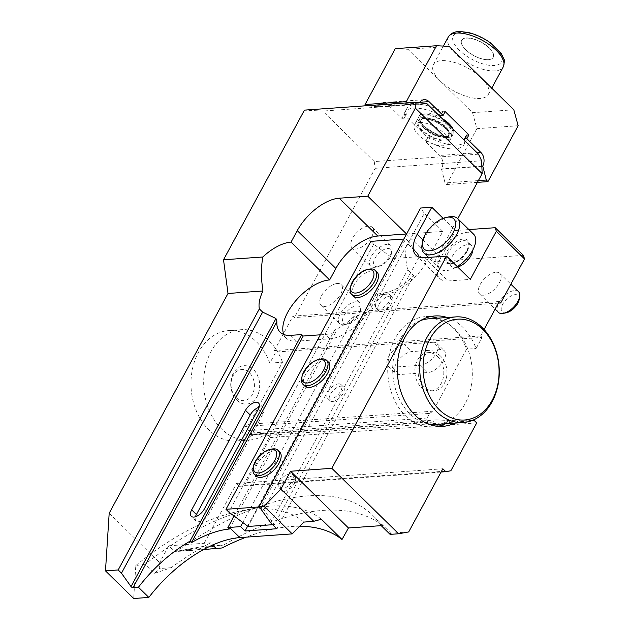 <?xml version="1.0" encoding="UTF-8"?>
<svg xmlns="http://www.w3.org/2000/svg" width="630" height="630" viewBox="0 0 630 630"><rect width="100%" height="100%" fill="white"/><g stroke="black" fill="none" stroke-linecap="round" stroke-linejoin="round"><path stroke-width="0.47" stroke-dasharray="3.15 2.36" d="M471.98 420.556L459.955 419.934L450.442 420.604L436.393 419.879L432.928 422.1L428.565 421.872A2.41 1.803 85.9 0 1 426.959 420.501A2.41 1.803 85.9 0 1 427.077 418.021L429.573 413.406L245.511 426.455L243.023 431.07A2.41 1.803 -94.1 0 0 242.904 433.55A2.41 1.803 -94.1 0 0 244.511 434.92L248.866 435.149L252.339 432.928L266.38 433.653L253.693 434.558L268.167 435.306L270.451 437.543L244.582 485.391L239.542 486.313L236.581 483.399L202.427 546.556L174.723 551.612L168.785 545.793L159.65 562.677L159.272 568.551L154.665 573.316L145.357 564.189L135.804 565.543L133.686 598.5M459.955 419.934A55.353 41.533 -94.1 0 1 454.679 423.124M447.198 317.504A55.353 41.533 -94.1 0 1 476.083 348.508L482.084 337.412L275.814 352.036L269.813 363.132A55.353 41.533 85.9 0 0 228.674 330.585A55.353 41.533 85.9 0 0 191.158 388.734A55.353 41.533 85.9 0 0 236.502 441A55.353 41.533 85.9 0 0 253.693 434.558M484.084 329.514L480.603 335.955L482.084 337.412M450.852 470.767L244.582 485.391M476.721 422.919L270.451 437.543M109.187 513.222L159.65 562.677M478.501 154.177L374.259 161.571L322.733 111.069L304.44 110.124M374.259 161.571L375.157 168.304L294.446 317.583L292.958 316.126L274.334 350.579L275.814 352.036M177.542 551.092L223.579 545.06L202.427 546.556M381.205 525.648A240.652 121.346 -45.6 0 0 372.787 515.403A240.652 121.346 -45.6 0 0 177.361 550.919M408.697 531.933L390.718 533.208L390.112 534.374M390.718 533.208A240.652 121.346 -45.6 0 0 387.631 529.948A240.652 121.346 -45.6 0 0 223.579 545.06M242.794 522.522L354.666 315.622L359.116 319.985A38.501 19.412 -45.6 0 0 370.306 304.936L376.519 293.454L382.867 293.005A38.501 19.412 -45.6 0 0 413.619 275.633L407.681 269.813C404.964 257.883 405.003 249.244 407.791 243.905L424.352 213.286L420.604 208.034M247.653 526.137L359.116 319.985M381.245 311.519A9.623 4.851 -45.6 0 0 390.458 305.392A9.623 4.851 -45.6 0 0 392.12 296.99A9.623 4.851 -45.6 0 0 381.914 300.471A9.623 4.851 -45.6 0 0 378.646 310.74A9.623 4.851 -45.6 0 0 381.245 311.519M332.608 401.475A9.623 4.851 -45.6 0 0 341.822 395.341A9.623 4.851 -45.6 0 0 343.484 386.946A9.623 4.851 -45.6 0 0 333.278 390.419A9.623 4.851 -45.6 0 0 330.01 400.696A9.623 4.851 -45.6 0 0 332.608 401.475M283.973 491.424A9.623 4.851 -45.6 0 0 293.186 485.289A9.623 4.851 -45.6 0 0 294.848 476.894A9.623 4.851 -45.6 0 0 284.642 480.367A9.623 4.851 -45.6 0 0 281.374 490.644A9.623 4.851 -45.6 0 0 283.973 491.424M276.759 528.743L413.619 275.633M270.821 522.924L407.681 269.813M370.849 241.361L373.7 244.157L392.939 258.513L419.281 256.646L274.404 524.585L263.734 509.623L260.883 506.827L259.41 506.93M419.281 256.646L408.61 241.684L263.734 509.623M234.1 516.033L334.64 330.081A38.501 19.412 -45.6 0 0 354.666 315.622M229.351 529.011L336.121 331.537L334.64 330.081M320.323 334.806L325.395 334.451A38.501 19.412 -45.6 0 0 336.121 331.537M406.57 233.99L442.851 231.415L426.29 262.033A38.501 19.412 134.4 0 1 384.347 294.454L378 294.903L371.794 306.393A38.501 19.412 134.4 0 1 329.852 338.814L296.525 341.176A38.501 19.412 134.4 0 1 286.13 338.05A38.501 19.412 134.4 0 1 283.791 334.506M468.877 229.572L455.545 230.517L443.126 218.342M523.412 255.339L434.558 261.639L457.774 218.689M406.358 233.998L434.558 261.639M442.851 231.415L424.352 213.286M378 294.903L376.519 293.454M424.352 257.694L448.103 280.964A31.287 15.774 134.4 0 1 439.653 278.428A31.287 15.774 134.4 0 1 440.921 257.552L455.545 230.517M419.454 122.488A19.254 8.229 28.4 0 1 440.008 129.874A19.254 8.229 28.4 0 1 448.269 143.278A19.254 8.229 28.4 0 1 427.416 141.364A19.254 8.229 28.4 0 1 414.398 124.968A19.254 8.229 28.4 0 1 419.454 122.488M426.975 103.682L322.733 111.069M436.393 419.879L252.339 432.928M474.437 420.683L268.167 435.306M495.96 272.239A14.443 7.284 134.4 0 1 499.858 273.412A14.443 7.284 134.4 0 1 494.952 288.816A14.443 7.284 134.4 0 1 479.643 294.037A14.443 7.284 134.4 0 1 482.139 281.437A14.443 7.284 134.4 0 1 495.96 272.239M368.337 226.075A14.443 7.284 134.4 0 1 372.236 227.241A14.443 7.284 134.4 0 1 367.329 242.652A14.443 7.284 134.4 0 1 352.02 247.866A14.443 7.284 134.4 0 1 354.517 235.273A14.443 7.284 134.4 0 1 368.337 226.075M337.294 283.492A14.443 7.284 134.4 0 1 341.192 284.658A14.443 7.284 134.4 0 1 336.286 300.069A14.443 7.284 134.4 0 1 320.977 305.282A14.443 7.284 134.4 0 1 323.474 292.682A14.443 7.284 134.4 0 1 337.294 283.492M498.354 303.125L294.446 317.583M375.157 168.304L481.619 160.76M499.228 301.502L292.958 316.126M480.603 335.955L274.334 350.579M440.417 349.563L411.855 351.587A14.443 7.284 134.4 0 0 398.034 360.785A14.443 7.284 134.4 0 0 395.545 373.385A14.443 7.284 134.4 0 0 399.444 374.559L427.998 372.535A14.443 7.284 134.4 0 0 441.827 363.337A14.443 7.284 134.4 0 0 444.315 350.737A14.443 7.284 134.4 0 0 440.417 349.563L432.999 342.295L404.436 344.319L411.855 351.587M429.573 413.406L433.038 411.185L466.562 349.185L476.083 348.508M433.038 411.185L248.984 424.234L245.511 426.455M269.813 363.132L282.508 362.234L248.984 424.234M432.928 422.1L248.866 435.149M366.676 106.139L407.933 103.218L418.753 103.777L377.504 106.706L366.266 105.738M457.758 267.089A14.443 7.284 134.4 0 1 451.442 266.395A14.443 7.284 134.4 0 1 453.939 253.795A14.443 7.284 134.4 0 1 467.759 244.605A14.443 7.284 134.4 0 1 471.657 245.771A14.443 7.284 134.4 0 1 472.894 249.889M448.103 280.964L470.311 279.389M135.804 565.543A187.709 94.65 134.4 0 1 241.849 510.662A187.709 94.65 134.4 0 1 303.841 522.097M299.762 526.239A202.143 101.934 -45.6 0 0 246.228 537.146M154.665 573.316L171.171 567.709A202.143 101.934 134.4 0 1 210.452 542.84L212.688 545.029M321.379 519.262A202.143 101.934 -45.6 0 0 255.922 508.048A202.143 101.934 -45.6 0 0 145.357 564.189M221.957 547.982L177.235 551.148M203.561 549.565L174.723 551.612M210.452 542.84L168.785 545.793M171.171 567.709L159.272 568.551M442.843 468.775L236.581 483.399M239.542 486.313L441.094 472.02M236.998 400.2A19.254 14.451 85.9 0 0 246.637 404.098A19.254 14.451 85.9 0 0 259.686 383.875A19.254 14.451 85.9 0 0 243.92 365.691A19.254 14.451 85.9 0 0 231.281 379.236A19.254 14.451 85.9 0 0 236.998 400.2M282.508 362.234A55.353 41.533 85.9 0 0 241.361 329.679A55.353 41.533 85.9 0 0 203.852 387.828A55.353 41.533 85.9 0 0 249.196 440.102A55.353 41.533 85.9 0 0 266.38 433.653M437.614 356.533A19.254 14.451 -94.1 0 1 443.331 377.496A19.254 14.451 -94.1 0 1 430.699 391.049A19.254 14.451 -94.1 0 1 414.926 372.865A19.254 14.451 -94.1 0 1 427.975 352.642A19.254 14.451 -94.1 0 1 437.614 356.533M450.442 420.604A55.353 41.533 -94.1 0 1 445.166 423.801M437.984 426.352A55.353 41.533 -94.1 0 1 433.251 427.053A55.353 41.533 -94.1 0 1 387.907 374.779A55.353 41.533 -94.1 0 1 425.423 316.63A55.353 41.533 -94.1 0 1 430.203 316.662M437.677 318.174A55.353 41.533 -94.1 0 1 466.562 349.185M432.999 342.295A14.443 7.284 134.4 0 1 436.897 343.46A14.443 7.284 134.4 0 1 434.401 356.06A14.443 7.284 134.4 0 1 420.58 365.258L392.017 367.282A14.443 7.284 134.4 0 1 388.119 366.117A14.443 7.284 134.4 0 1 390.616 353.517A14.443 7.284 134.4 0 1 404.436 344.319M359.139 314.512A11.49 5.788 134.4 0 1 347.453 324.072A11.49 5.788 134.4 0 1 343.114 317.512A11.49 5.788 134.4 0 1 353.855 306.55A11.49 5.788 134.4 0 1 360.51 310.755A11.49 5.788 134.4 0 1 359.139 314.512M355.95 301.778A14.443 7.284 -45.6 0 0 342.129 310.976A14.443 7.284 -45.6 0 0 339.641 323.576A14.443 7.284 -45.6 0 0 344.579 324.607A14.443 7.284 -45.6 0 0 359.265 312.582A14.443 7.284 -45.6 0 0 360.982 307.865A14.443 7.284 -45.6 0 0 359.848 302.951A14.443 7.284 -45.6 0 0 355.95 301.778M390.183 257.095A11.49 5.788 134.4 0 1 378.496 266.655A11.49 5.788 134.4 0 1 374.165 260.095A11.49 5.788 134.4 0 1 384.898 249.133A11.49 5.788 134.4 0 1 391.553 253.339A11.49 5.788 134.4 0 1 390.183 257.095M387.001 244.361A14.443 7.284 -45.6 0 0 373.173 253.559A14.443 7.284 -45.6 0 0 370.684 266.159A14.443 7.284 -45.6 0 0 375.622 267.191A14.443 7.284 -45.6 0 0 390.309 255.174A14.443 7.284 -45.6 0 0 392.033 250.449A14.443 7.284 -45.6 0 0 390.899 245.535A14.443 7.284 -45.6 0 0 387.001 244.361M422.037 244.716A24.066 12.135 134.4 0 1 424.903 236.848A24.066 12.135 134.4 0 1 449.387 216.807M473.65 234.242A24.066 12.135 -45.6 0 0 440.937 252.559A24.066 12.135 -45.6 0 0 439.96 268.616A24.066 12.135 -45.6 0 0 457.238 266.577M506.126 312.827A11.49 5.788 134.4 0 1 501.787 306.259A11.49 5.788 134.4 0 1 512.529 295.297A11.49 5.788 134.4 0 1 519.175 299.502M518.522 291.698A14.443 7.284 -45.6 0 0 514.623 290.532A14.443 7.284 -45.6 0 0 500.803 299.723A14.443 7.284 -45.6 0 0 498.306 312.322M236.896 400.207A19.254 14.451 85.9 0 0 246.535 404.106A19.254 14.451 85.9 0 0 259.584 383.875A19.254 14.451 85.9 0 0 243.81 365.699A19.254 14.451 85.9 0 0 231.178 379.244A19.254 14.451 85.9 0 0 236.896 400.207M236.045 397.451A15.561 11.679 -94.1 0 1 237.778 370.739A15.561 11.679 -94.1 0 1 254.394 387.033A15.561 11.679 -94.1 0 1 236.045 397.451M513.804 109.77L472.555 112.699L440.22 81.002A31.287 13.372 28.4 0 1 433.322 64.662A31.287 13.372 28.4 0 1 453.513 62.165A31.287 13.372 28.4 0 1 481.47 78.081A31.287 13.372 28.4 0 1 488.36 94.421A31.287 13.372 28.4 0 1 468.169 96.918A31.287 13.372 28.4 0 1 440.22 81.002L407.878 49.313L449.135 46.384M407.933 103.218L407.515 102.816M418.753 103.777L377.677 106.376A9.623 7.221 -94.1 0 1 382.93 102.596A9.623 7.221 -94.1 0 1 387.749 104.541L401.853 118.361L403.924 114.534L427.668 137.805L425.597 141.632L427.998 141.466A33.689 14.396 28.4 0 0 463.987 144.561L466.058 140.734A33.689 14.396 28.4 0 1 430.07 137.639L427.998 141.466M419.336 102.777A9.623 7.221 85.9 0 0 418.926 103.454M395.262 48.66L407.878 49.313M472.555 112.699L476.894 128.662L446.678 184.543L445.048 182.944L441.496 168.927A9.623 7.221 85.9 0 0 439.701 155.452L425.597 141.632M464.751 140.703A33.689 14.396 28.4 0 1 463.987 144.561M466.523 135.048A33.689 14.396 28.4 0 1 466.058 140.734M437.503 113.991A33.689 14.396 28.4 0 0 404.72 112.51A33.689 14.396 28.4 0 0 404.247 118.188L406.319 114.361A33.689 14.396 28.4 0 1 406.783 108.683A33.689 14.396 28.4 0 1 442.78 111.778L440.709 115.605M478.383 180.582L445.048 182.944M446.678 184.543L477.422 182.361M476.894 128.662L518.151 125.732M453.214 129.394A19.254 8.229 28.4 0 1 453.356 133.867A19.254 8.229 28.4 0 1 432.511 131.946A19.254 8.229 28.4 0 1 419.485 115.55A19.254 8.229 28.4 0 1 424.549 113.069A19.254 8.229 28.4 0 1 442.032 118.44M445.174 111.612L442.78 111.778M406.319 114.361L403.924 114.534M427.668 137.805L430.07 137.639M404.247 118.188L401.853 118.361M481.856 166.375L441.323 169.249M446.631 128.402A19.254 8.229 28.4 0 1 450.875 138.458A19.254 8.229 28.4 0 1 430.022 136.537A19.254 8.229 28.4 0 1 417.005 120.141A19.254 8.229 28.4 0 1 422.069 117.66A19.254 8.229 28.4 0 1 446.631 128.402M448.497 124.953A19.254 8.229 28.4 0 1 452.734 135.009A19.254 8.229 28.4 0 1 431.889 133.095A19.254 8.229 28.4 0 1 418.863 116.7A19.254 8.229 28.4 0 1 423.927 114.219A19.254 8.229 28.4 0 1 448.497 124.953M466.42 38.154A17.805 7.607 28.4 0 1 488.581 47.557A17.805 7.607 28.4 0 1 489.494 59.551A17.805 7.607 28.4 0 1 473.784 55.613A17.805 7.607 28.4 0 1 461.884 44.62A17.805 7.607 28.4 0 1 466.42 38.154M466.389 37.95A17.955 7.67 -151.6 0 0 461.822 44.47A17.955 7.67 -151.6 0 0 465.625 49.644A17.955 7.67 -151.6 0 0 489.66 59.519A17.955 7.67 -151.6 0 0 488.738 47.423A17.955 7.67 -151.6 0 0 466.389 37.95M440.787 356.304A19.254 14.451 85.9 0 0 431.148 352.414A19.254 14.451 85.9 0 0 418.509 365.967A19.254 14.451 85.9 0 0 424.226 386.93A19.254 14.451 85.9 0 0 433.873 390.82A19.254 14.451 85.9 0 0 446.505 377.275A19.254 14.451 85.9 0 0 440.787 356.304M436.251 424.431A52.944 39.729 85.9 0 0 471.004 387.166A52.944 39.729 85.9 0 0 455.277 329.514A52.944 39.729 85.9 0 0 428.762 318.811M420.517 320.575A52.944 39.729 85.9 0 0 392.876 374.425A52.944 39.729 85.9 0 0 427.841 423.84M373.7 244.157L228.824 512.096M392.939 258.513L248.07 526.452M289.879 473.791A9.623 4.851 134.4 0 1 292.477 474.571A9.623 4.851 134.4 0 1 290.816 482.974A9.623 4.851 134.4 0 1 281.602 489.101A9.623 4.851 134.4 0 1 279.003 488.321A9.623 4.851 134.4 0 1 280.665 479.926A9.623 4.851 134.4 0 1 289.879 473.791M338.515 383.843A9.623 4.851 134.4 0 1 341.113 384.623A9.623 4.851 134.4 0 1 339.452 393.025A9.623 4.851 134.4 0 1 330.238 399.152A9.623 4.851 134.4 0 1 327.639 398.373A9.623 4.851 134.4 0 1 329.301 389.97A9.623 4.851 134.4 0 1 338.515 383.843M387.151 293.895A9.623 4.851 134.4 0 1 389.75 294.675A9.623 4.851 134.4 0 1 388.088 303.069A9.623 4.851 134.4 0 1 378.874 309.204A9.623 4.851 134.4 0 1 376.275 308.424A9.623 4.851 134.4 0 1 377.937 300.022A9.623 4.851 134.4 0 1 387.151 293.895M272.64 524.711L274.404 524.585M408.61 241.684L405.752 238.888L260.883 506.827M279.72 451.962A16.845 8.497 -45.6 0 0 256.827 464.783A16.845 8.497 -45.6 0 0 256.142 476.02M328.356 362.014A16.845 8.497 -45.6 0 0 305.463 374.826A16.845 8.497 -45.6 0 0 304.778 386.072M376.992 272.058A16.845 8.497 -45.6 0 0 354.099 284.878A16.845 8.497 -45.6 0 0 353.414 296.124M405.752 238.888L403.846 239.022M350.311 288.642A16.845 8.497 134.4 0 1 352.32 283.138A16.845 8.497 134.4 0 1 369.456 269.105M301.675 378.591A16.845 8.497 134.4 0 1 303.684 373.086A16.845 8.497 134.4 0 1 320.82 359.061M253.039 468.539A16.845 8.497 134.4 0 1 255.048 463.034A16.845 8.497 134.4 0 1 272.184 449.009M204.356 508.953L209.105 513.608L262.915 414.083A9.623 4.851 134.4 0 0 263.308 407.665L258.56 403.011M259.103 407.201A9.623 4.851 134.4 0 1 263.308 407.665M209.105 513.608A9.623 4.851 134.4 0 1 196.024 520.931A9.623 4.851 134.4 0 1 195.473 516.734M427.077 418.021L243.023 431.07M428.565 421.872L244.511 434.92M371.794 306.393L370.306 304.936M329.852 338.814L325.395 334.451M296.525 341.176L290.587 335.357M426.29 262.033L407.791 243.905M384.347 294.454L382.867 293.005M422.951 239.935L440.921 257.552M420.58 365.258L427.998 372.535M392.017 367.282L399.444 374.559M467.113 250.701A15.64 7.891 -45.6 0 0 457.474 241.022A15.64 7.891 -45.6 0 0 445.82 262.568A15.64 7.891 -45.6 0 0 467.113 250.701M467.066 251.48A14.443 7.284 134.4 0 1 447.442 262.474A14.443 7.284 134.4 0 1 449.93 249.874A14.443 7.284 134.4 0 1 463.751 240.676A14.443 7.284 134.4 0 1 467.649 241.849A14.443 7.284 134.4 0 1 467.066 251.48M419.69 102.28L387.749 104.541M477.099 152.799L439.701 155.452M481.84 166.068L441.496 168.927M422.195 130.134A17.805 7.607 28.4 0 1 430.298 119.566A17.805 7.607 28.4 0 1 449.324 138.206A17.805 7.607 28.4 0 1 422.195 130.134M424.297 128.512A15.884 6.788 28.4 0 1 420.793 120.212A15.884 6.788 28.4 0 1 437.992 121.803A15.884 6.788 28.4 0 1 448.741 135.324A15.884 6.788 28.4 0 1 438.488 136.592A15.884 6.788 28.4 0 1 424.297 128.512M424.502 128.126A15.884 6.788 28.4 0 1 421.005 119.834A15.884 6.788 28.4 0 1 438.204 121.417A15.884 6.788 28.4 0 1 448.946 134.938A15.884 6.788 28.4 0 1 438.693 136.206A15.884 6.788 28.4 0 1 424.502 128.126M424.061 126.685A17.805 7.607 28.4 0 1 432.164 116.117A17.805 7.607 28.4 0 1 451.182 134.765A17.805 7.607 28.4 0 1 424.061 126.685M459.309 50.203A27.437 11.726 28.4 0 1 471.791 33.918A27.437 11.726 28.4 0 1 501.102 62.638A27.437 11.726 28.4 0 1 459.309 50.203M448.229 37.099A31.287 13.372 -151.6 0 0 455.12 53.448A31.287 13.372 -151.6 0 0 483.076 69.355A31.287 13.372 -151.6 0 0 503.268 66.859M258.166 409.429L262.915 414.083M387.631 529.948L372.787 515.403M286.13 338.05L280.2 332.231M415.91 255.158L439.653 278.428M236.502 441L249.196 440.102M228.674 330.585L241.361 329.679M434.936 315.961L425.423 316.63M442.772 426.376L433.251 427.053M241.849 510.662L255.922 508.048M436.897 343.46L444.315 350.737M388.119 366.117L395.545 373.385M320.977 305.282L339.641 323.576M341.192 284.658L359.848 302.951M360.51 310.755L360.982 307.865M347.453 324.072L344.579 324.607M352.02 247.866L370.684 266.159M372.236 227.241L390.899 245.535M391.553 253.339L392.033 250.449M378.496 266.655L375.622 267.191M471.657 245.771L467.649 241.849C467.933 243.597 470.445 241.778 466.798 250.858C462.018 258.284 456.655 262.466 450.718 263.403L447.442 262.474L451.442 266.395M439.96 268.616L428.51 257.394M479.643 294.037L495.085 309.165M499.858 273.412L510.859 284.193M404.72 112.51L406.783 108.683M424.187 99.674L382.93 102.596M417.005 120.141L414.398 124.968M450.875 138.458L448.269 143.278M420.793 120.212C422.029 120.291 419.509 116.739 433.314 120.826C439.653 123.504 444.347 126.851 447.394 130.882L448.946 134.938L447.324 135.986C446.576 136.86 442.922 136.3 436.362 134.3L424.581 126.843C418.635 119.739 421.431 120.747 421.005 119.834L420.793 120.212M419.485 115.55L418.863 116.7M453.356 133.867L452.734 135.009M488.36 94.421L491.754 88.153M433.322 64.662L443.37 46.084M431.148 352.414L427.975 352.642M433.873 390.82L430.699 391.049M376.275 308.424L378.646 310.74M389.75 294.675L392.12 296.99M327.639 398.373L330.01 400.696M341.113 384.623L343.484 386.946M279.003 488.321L281.374 490.644M292.477 474.571L294.848 476.894M196.024 520.931L191.276 516.277"/><path stroke-width="0.94" d="M441.094 472.02L445.812 471.689L442.843 468.775L408.697 531.933L398.625 533.767L390.112 534.374L381.205 525.648L348.461 527.964L342.019 539.493L321.379 519.262L313.74 521.286L280.909 489.116L264.017 506.252L259.174 506.591L420.604 208.034L431.794 207.239L417.178 234.273L422.951 239.935M445.812 471.689L450.852 470.767L476.721 422.919L474.437 420.683L471.98 420.556M454.679 423.124A55.353 41.533 -94.1 0 1 442.772 426.376A55.353 41.533 -94.1 0 1 397.428 374.11A55.353 41.533 -94.1 0 1 434.936 315.961A55.353 41.533 -94.1 0 1 447.198 317.504M524.514 258.946L496.314 231.305L495.212 227.706L523.412 255.339L524.514 258.946L500.716 302.959L499.228 301.502L484.084 329.514M398.625 533.767L331.829 468.31L446.568 256.119L470.311 279.389L496.314 231.305M118.18 569.961L259.347 308.881L262.639 312.11L275.971 318.528L276.877 321.654L133.072 587.625A1.441 0.614 28.4 0 1 131.032 586.593L121.472 573.19L118.18 569.961L105.486 570.859L109.187 513.222L228.005 293.47L223.516 259.78L304.44 110.124L415.123 102.273L415.367 108.147L367.762 196.182L406.57 233.99M133.072 587.625L138.435 587.247L148.83 597.429L133.686 598.5L105.486 570.859M331.829 468.31L290.58 471.24L280.909 489.116M417.178 234.273A31.287 15.774 134.4 0 0 415.91 255.158A31.287 15.774 134.4 0 0 424.352 257.694L446.568 256.119M138.435 587.247A96.264 48.541 134.4 0 1 189.984 541.178L191.465 542.635A96.264 48.541 134.4 0 1 229.351 529.011L227.871 527.554A96.264 48.541 134.4 0 1 229.47 527.42L240.573 526.633L242.794 522.522M240.573 526.633L245.031 530.995L247.653 526.137M245.031 530.995L276.759 528.743L270.821 522.924L259.174 506.591M227.871 527.554L234.1 516.033M191.662 509.851L245.472 410.335A9.623 4.851 -45.6 0 1 258.56 403.011A9.623 4.851 -45.6 0 1 258.166 409.429L204.356 508.953A9.623 4.851 -45.6 0 1 191.276 516.277A9.623 4.851 -45.6 0 1 191.662 509.851L196.41 514.505L250.22 414.989A9.623 4.851 134.4 0 1 259.103 407.201M276.877 321.654A38.501 19.412 -45.6 0 0 280.2 332.231A38.501 19.412 -45.6 0 0 290.587 335.357L301.699 334.569L303.18 336.018L320.323 334.806M189.984 541.178L301.699 334.569M191.465 542.635L303.18 336.018M259.347 308.881A38.501 19.412 134.4 0 1 262.962 290.989L228.005 293.47M283.791 334.506A38.501 19.412 134.4 0 1 295.32 301.25A38.501 19.412 134.4 0 1 329.64 279.933L291.052 242.109A38.501 19.412 134.4 0 0 262.82 256.993C260.977 267.435 261.033 278.767 262.962 290.989M495.212 227.706L468.877 229.572M443.126 218.342L431.794 207.239M457.774 218.689L482.155 173.604L415.367 108.147M262.82 256.993L223.516 259.78M291.052 242.109L297.258 230.627A38.501 19.412 134.4 0 1 339.208 198.206L367.762 196.182M415.123 102.273L426.975 103.682L478.501 154.177L481.619 160.76L482.155 173.604M500.716 302.959L498.354 303.125M329.64 279.933L335.853 268.451A38.501 19.412 134.4 0 1 377.795 236.03L406.358 233.998M472.894 249.889A14.443 7.284 134.4 0 1 457.758 267.089M121.472 573.19L262.639 312.11M290.58 471.24L348.461 527.964M313.74 521.286L303.841 522.097L292.218 533.886L239.857 537.603A96.264 48.541 -45.6 0 0 148.83 597.429M264.017 506.252L292.218 533.886M299.762 526.239A202.143 101.934 -45.6 0 1 341.964 539.469L342.019 539.493M246.228 537.146A202.143 101.934 -45.6 0 0 221.957 547.982L203.561 549.565M212.688 545.029L216.389 548.651M445.166 423.801A55.353 41.533 -94.1 0 1 437.984 426.352M430.203 316.662A55.353 41.533 -94.1 0 1 437.677 318.174M425.029 234.966A21.176 10.678 -45.6 0 0 422.502 241.889A21.176 10.678 -45.6 0 0 434.763 249.637A21.176 10.678 -45.6 0 0 454.569 229.438A21.176 10.678 -45.6 0 0 446.576 217.334A21.176 10.678 -45.6 0 0 425.029 234.966M446.576 217.334L449.387 216.807A24.066 12.135 134.4 0 1 457.616 218.531A24.066 12.135 134.4 0 1 449.442 244.212A24.066 12.135 134.4 0 1 423.927 252.906A24.066 12.135 134.4 0 1 422.037 244.716L422.502 241.889M457.238 266.577A24.066 12.135 -45.6 0 0 473.65 234.242L457.616 218.531M519.655 296.62L519.175 299.502A11.49 5.788 134.4 0 1 517.805 303.258A11.49 5.788 134.4 0 1 506.126 312.827L503.244 313.362A14.443 7.284 -45.6 0 0 517.931 301.337A14.443 7.284 -45.6 0 0 519.655 296.62A14.443 7.284 -45.6 0 0 518.522 291.698L510.859 284.193M495.085 309.165L498.306 312.322A14.443 7.284 -45.6 0 0 503.244 313.362M477.422 182.361L487.935 181.621L518.151 125.732L513.804 109.77L449.135 46.384L436.519 45.73L406.303 101.619L365.046 104.541L395.262 48.66L436.519 45.73M468.925 134.883L466.523 135.048L464.46 138.883L466.854 138.71L468.925 134.883L445.174 111.612L443.103 115.44L440.709 115.605A33.689 14.396 28.4 0 0 437.503 113.991M466.854 138.71L480.95 152.531A9.623 7.221 -94.1 0 1 482.753 166.005L481.84 166.068M487.935 181.621L486.297 180.022L482.753 166.005M407.515 102.816L406.303 101.619M443.103 115.44L429.006 101.619A9.623 7.221 85.9 0 0 424.187 99.674A9.623 7.221 85.9 0 0 419.336 102.777M366.266 105.738L365.046 104.541M464.46 138.883A33.689 14.396 28.4 0 1 464.751 140.703M486.297 180.022L478.383 180.582M442.032 118.44A19.254 8.229 28.4 0 1 453.214 129.394M482.58 166.328L481.856 166.375M482.8 329.403A50.534 37.926 85.9 0 0 423.21 363.234A50.534 37.926 85.9 0 0 477.194 416.147A50.534 37.926 85.9 0 0 482.8 329.403M455.734 316.898A52.944 39.729 -94.1 0 1 482.249 327.6A52.944 39.729 -94.1 0 1 497.976 385.253A52.944 39.729 -94.1 0 1 463.223 422.517A52.944 39.729 -94.1 0 1 419.856 372.519A52.944 39.729 -94.1 0 1 455.734 316.898L428.762 318.811A52.944 39.729 85.9 0 0 420.517 320.575M427.841 423.84A52.944 39.729 85.9 0 0 436.251 424.431L463.223 422.517M403.846 239.022L370.849 241.361L225.973 509.3L228.824 512.096L248.07 526.452L272.64 524.711M254.362 474.28L256.142 476.02A16.845 8.497 -45.6 0 0 274.003 469.941A16.845 8.497 -45.6 0 0 279.72 451.962L277.94 450.214A16.845 8.497 134.4 0 1 272.215 468.192A16.845 8.497 134.4 0 1 254.362 474.28A16.845 8.497 134.4 0 1 253.039 468.539L253.347 466.657A14.923 7.521 -45.6 0 0 261.986 472.122A14.923 7.521 -45.6 0 0 275.94 457.884A14.923 7.521 -45.6 0 0 270.301 449.355A14.923 7.521 -45.6 0 0 255.126 461.782A14.923 7.521 -45.6 0 0 253.347 466.657M302.998 384.332L304.778 386.072A16.845 8.497 -45.6 0 0 322.639 379.984A16.845 8.497 -45.6 0 0 328.356 362.014L326.576 360.266A16.845 8.497 134.4 0 1 320.851 378.244A16.845 8.497 134.4 0 1 302.998 384.332A16.845 8.497 134.4 0 1 301.675 378.591L301.983 376.709A14.923 7.521 -45.6 0 0 310.621 382.174A14.923 7.521 -45.6 0 0 324.576 367.936A14.923 7.521 -45.6 0 0 318.938 359.407A14.923 7.521 -45.6 0 0 303.762 371.834A14.923 7.521 -45.6 0 0 301.983 376.709M351.635 294.375L353.414 296.124A16.845 8.497 -45.6 0 0 371.275 290.036A16.845 8.497 -45.6 0 0 376.992 272.058L375.212 270.317A16.845 8.497 134.4 0 1 369.487 288.296A16.845 8.497 134.4 0 1 351.635 294.375A16.845 8.497 134.4 0 1 350.311 288.642L350.619 286.76A14.923 7.521 -45.6 0 0 359.257 292.218A14.923 7.521 -45.6 0 0 373.212 277.988A14.923 7.521 -45.6 0 0 367.573 269.459A14.923 7.521 -45.6 0 0 352.398 281.878A14.923 7.521 -45.6 0 0 350.619 286.76M259.41 506.93L225.973 509.3M367.573 269.459L369.456 269.105A16.845 8.497 134.4 0 1 375.212 270.317M318.938 359.407L320.82 359.061A16.845 8.497 134.4 0 1 326.576 360.266M270.301 449.355L272.184 449.009A16.845 8.497 134.4 0 1 277.94 450.214M195.473 516.734A9.623 4.851 134.4 0 1 196.41 514.505M335.853 268.451L297.258 230.627M377.795 236.03L339.208 198.206M131.032 586.593L275.971 318.528M229.47 527.42L239.857 537.603M429.006 101.619L419.69 102.28M480.95 152.531L477.099 152.799M491.754 88.153L503.268 66.859A31.287 13.372 -151.6 0 0 482.108 40.218A31.287 13.372 -151.6 0 0 448.229 37.099L443.37 46.084M245.472 410.335L250.22 414.989M428.51 257.394L423.927 252.906M503.268 66.859C504.496 62.315 504.701 59.7 503.874 59.015L501.409 53.794L490.573 42.95C483.494 37.879 476.052 34.398 468.255 32.5L460.097 31.5C454.513 31.468 450.56 33.335 448.229 37.099"/></g></svg>
